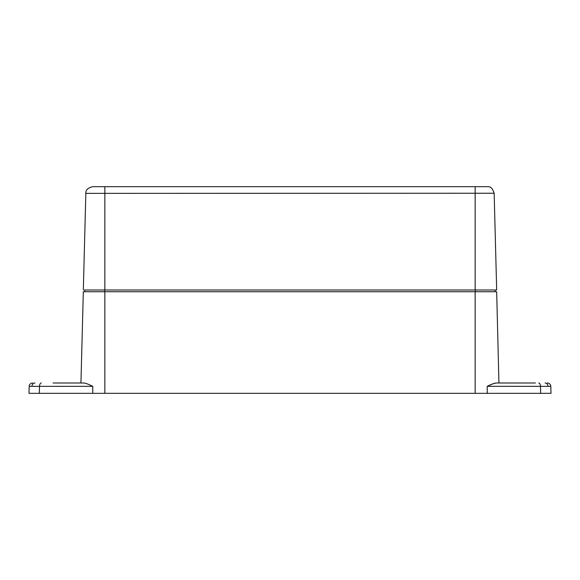 <?xml version="1.0" encoding="UTF-8"?>
<svg xmlns="http://www.w3.org/2000/svg" width="580" height="580" viewBox="0 0 580 580"><rect width="100%" height="100%" fill="white"/><g stroke="black" fill="none" stroke-linecap="round" stroke-linejoin="round"><path stroke-width="0.87" d="M102.413 290L104.625 290L104.625 291.726M475.375 291.726L475.375 290L477.587 290M84.825 291.726L84.825 290M495.175 291.726L495.175 290M449.986 393.334L449.239 393.334M450.189 393.334L449.819 393.334M486.7 393.334L486.134 393.334M130.014 393.334L130.761 393.334M92.387 393.334L95.309 393.334M129.811 393.334L130.181 393.334M66.069 383.003L80.939 383.003L83.331 291.726L496.668 291.726L498.938 383.003M547.375 383.003A3.444 3.444 0 0 1 550.819 386.36L487.236 386.316C490.839 384.497 493.761 383.395 496.009 383.003L535.441 383.003M513.931 383.003L499.061 383.003M487.236 386.36L487.236 393.334L475.15 393.334L475.15 291.726M487.236 386.316L487.236 393.334L540.669 393.334L540.487 386.36A3.444 1.725 -90 0 0 538.762 383.003M496.009 383.003L492.239 384.09M492.079 384.156L489.788 385.171M53.114 383.003L83.991 383.003C85.999 383.293 88.921 384.402 92.764 386.338L92.764 393.334L475.15 393.334M92.764 393.334L29 393.334L29.181 386.36A3.444 3.444 0 0 1 32.625 383.003A3.444 3.444 0 0 0 29.181 386.36L92.764 386.338M550.819 386.36L551 393.334L540.669 393.334M41.057 393.334L65.17 393.334M494.153 193.234L85.84 193.372C85.564 190.153 87.841 187.913 92.684 186.666L487.316 186.666C490.477 186.267 492.761 188.507 494.16 193.372L496.668 290L495.617 290M104.85 186.666L93.953 186.666L104.85 186.666L104.85 290L496.668 290M84.383 290L104.85 290M85.84 193.372L83.331 290M545.07 383.003A3.444 2.98 90 0 1 548.049 386.345M34.931 383.003A3.444 2.98 90 0 0 31.951 386.345M41.238 383.003A3.444 1.725 90 0 0 39.512 386.36L39.331 393.334M104.85 291.726L104.85 393.334M475.15 186.666L475.15 290"/></g></svg>
